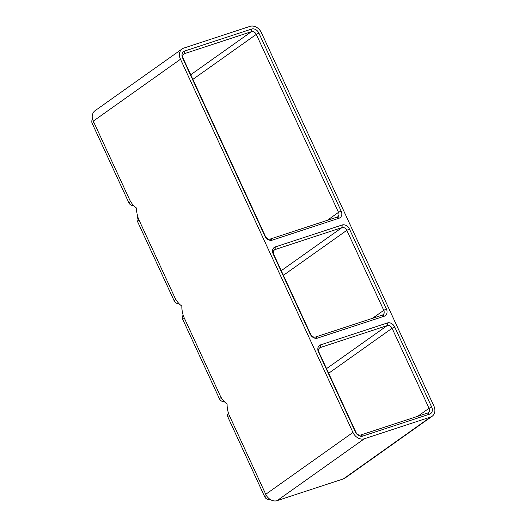 <?xml version="1.0" encoding="UTF-8"?>
<svg xmlns="http://www.w3.org/2000/svg" width="527" height="527" viewBox="0 0 527 527"><rect width="100%" height="100%" fill="white"/><g stroke="black" fill="none" stroke-linecap="round" stroke-linejoin="round"><path stroke-width="0.79" d="M133.641 205.504A4.157 3.228 -125.4 0 1 128.865 202.776L92.218 123.47A4.157 3.228 -125.4 0 1 92.64 119.3M432.173 416.244A9.743 7.562 -125.4 0 0 433.846 405.902L261.405 32.7A9.743 7.562 -125.4 0 0 250.055 26.35L183.765 48.102A9.743 7.562 -125.4 0 0 182.171 48.899A9.743 7.562 -125.4 0 0 180.491 59.241L93.305 121.098L129.952 200.405C131.776 203.738 133.99 206.301 136.572 208.093C136.513 211.768 137.178 215.424 138.568 219.067L175.214 298.374C177.046 301.701 179.252 304.263 181.841 306.062C181.782 309.731 182.447 313.387 183.837 317.03L220.484 396.337C222.308 399.67 224.522 402.233 227.111 404.025C227.045 407.694 227.71 411.356 229.1 414.999L265.746 494.3A9.743 7.562 -125.4 0 0 277.103 500.65L343.393 478.898A9.743 7.562 -125.4 0 0 344.987 478.101L432.173 416.244A9.743 7.562 -125.4 0 1 430.579 417.041L343.393 478.898M93.305 121.098A9.743 7.562 -125.4 0 1 94.979 110.756L182.171 48.899M269.89 499.253L269.508 499.379A4.157 3.228 -125.4 0 1 264.659 496.671L228.02 417.364A4.157 3.228 -125.4 0 1 228.408 413.227M384.315 316.187L317.438 338.123A6.232 4.835 -125.4 0 1 310.172 334.065L273.203 254.06A6.232 4.835 -125.4 0 1 275.298 246.926L342.175 224.983A6.232 4.835 -125.4 0 1 349.441 229.047L386.403 309.053A6.232 4.835 -125.4 0 1 384.315 316.187L382.378 315.08L315.508 337.017A4.157 3.228 -125.4 0 1 310.66 334.309L273.697 254.304A4.157 3.228 -125.4 0 1 274.409 249.89A4.157 3.228 -125.4 0 1 275.087 249.548L341.964 227.605A4.157 3.228 -125.4 0 1 346.812 230.319L383.775 310.324A4.157 3.228 -125.4 0 1 383.063 314.738A4.157 3.228 -125.4 0 1 382.378 315.08M272.169 240.16A6.232 4.835 -125.4 0 1 264.903 236.096L182.671 58.128A6.232 4.835 -125.4 0 1 184.766 50.994L251.636 29.051A6.232 4.835 -125.4 0 1 258.902 33.115L341.14 211.083A6.232 4.835 -125.4 0 1 339.045 218.218L272.169 240.16L270.239 239.054L337.115 217.111L339.045 218.218M320.561 344.889L387.437 322.946A6.232 4.835 -125.4 0 1 394.703 327.01L431.672 407.015A6.232 4.835 -125.4 0 1 429.577 414.15L362.701 436.092A6.232 4.835 -125.4 0 1 355.435 432.028L318.473 352.023A6.232 4.835 -125.4 0 1 320.561 344.889L320.357 347.517L387.233 325.574A4.157 3.228 -125.4 0 1 392.075 328.281L429.044 408.287A4.157 3.228 -125.4 0 1 428.326 412.7A4.157 3.228 -125.4 0 1 427.647 413.043L360.771 434.986A4.157 3.228 -125.4 0 1 355.929 432.272L318.96 352.267A4.157 3.228 -125.4 0 1 319.678 347.853A4.157 3.228 -125.4 0 1 320.357 347.517L319.125 348.387M180.491 59.241L352.938 432.443L265.746 494.3M430.579 417.041L364.289 438.793A9.743 7.562 -125.4 0 1 352.938 432.443M270.239 239.054A4.157 3.228 -125.4 0 1 265.397 236.346L183.165 58.372A4.157 3.228 -125.4 0 1 183.877 53.958A4.157 3.228 -125.4 0 1 184.555 53.616L251.432 31.679A4.157 3.228 -125.4 0 1 256.274 34.387L338.512 212.355A4.157 3.228 -125.4 0 1 337.794 216.768A4.157 3.228 -125.4 0 1 337.115 217.111M178.903 303.473A4.157 3.228 -125.4 0 1 174.127 300.739L137.488 221.432A4.157 3.228 -125.4 0 1 137.876 217.295M224.173 401.436A4.157 3.228 -125.4 0 1 219.397 398.708L182.75 319.402A4.157 3.228 -125.4 0 1 183.146 315.258M130.551 201.577L128.865 202.776M93.859 122.304L92.218 123.47M251.636 29.051L251.432 31.679L190.728 74.742M184.766 50.994L184.555 53.616L183.33 54.492M258.902 33.115L256.274 34.387L192.862 79.373M341.14 211.083L338.512 212.355L327.241 220.352M266.359 495.466L264.659 496.671M139.128 220.273L137.488 221.432M175.82 299.54L174.127 300.739M229.66 416.198L228.02 417.364M221.083 397.51L219.397 398.708M184.391 318.236L182.75 319.402M275.298 246.926L275.087 249.548L273.862 250.417M349.441 229.047L346.812 230.319L283.401 275.305M342.175 224.983L341.964 227.605L281.26 270.674M386.403 309.053L383.775 310.324L372.51 318.315M364.289 438.793L277.103 500.65M394.703 327.01L392.075 328.281L328.664 373.268M387.437 322.946L387.233 325.574L326.523 368.643M431.672 407.015L429.044 408.287L417.773 416.284M317.438 338.123L315.508 337.017M310.66 334.309L310.172 334.065M273.697 254.304L273.203 254.06M427.647 413.043L429.577 414.15M360.771 434.986L362.701 436.092M355.929 432.272L355.435 432.028M318.96 352.267L318.473 352.023M182.671 58.128L183.165 58.372M264.903 236.096L265.397 236.346"/></g></svg>
